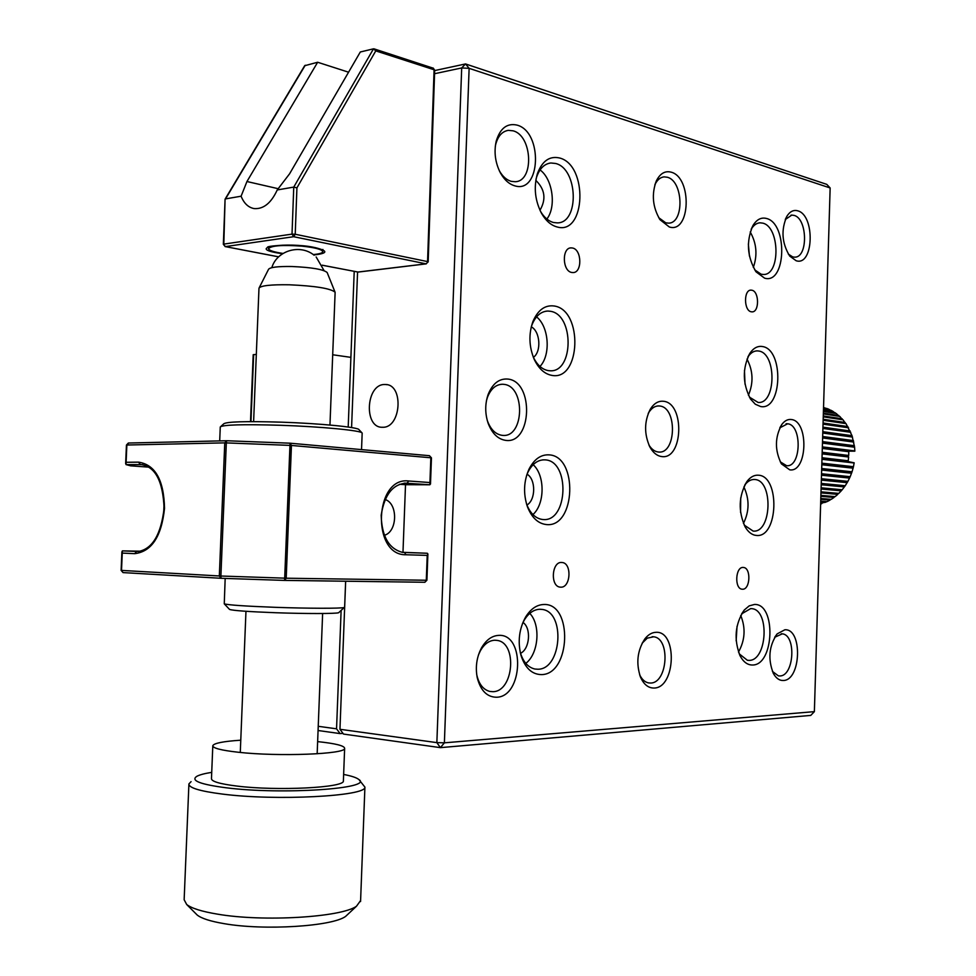 <?xml version="1.0" encoding="UTF-8"?>
<svg xmlns="http://www.w3.org/2000/svg" width="976" height="976" viewBox="0 0 976 976"><rect width="100%" height="100%" fill="white"/><g stroke="black" fill="none" stroke-linecap="round" stroke-linejoin="round"><path stroke-width="1.46" d="M318.237 726.303L336.549 728.816L340.124 733.598L343.003 733.379M354.215 271.377L348.2 427.037L350.896 357.362L332.694 354.764M341.124 610.39L336.549 728.816M340.124 733.598L318.066 730.512M259.201 287.761L268.522 269.364C269.913 267.253 277.709 266.302 291.897 266.509C311.71 267.387 323.459 269.388 327.143 272.511L327.18 272.597M253.614 421.62L258.982 288.176C260.69 285.626 270.791 284.504 289.286 284.785C315.126 285.931 330.376 288.384 335.049 292.153L335.11 292.678M211.719 772.358C204.448 773.517 199.433 774.859 196.701 776.396C190.503 780.605 200.287 784.399 226.054 787.766C282.467 795.001 374.369 788.571 358.717 779.421C356.508 777.628 351.482 775.969 343.637 774.444M359.351 780.092L364.914 787.12C366.805 796.184 276.135 801.089 222.211 794.049C199.763 791.158 188.661 787.791 188.917 783.923L191.076 781.642M348.774 913.438L345.565 916.44C332.194 926.395 264.118 930.738 224.114 923.65C210.56 921.344 201.605 918.489 197.25 915.073L195.798 913.621M188.893 784.436L184.147 899.75L186.709 904.52C191.589 908.327 201.8 911.523 217.343 914.122C263.276 922.125 341.673 917.269 356.508 906.204L360.595 900.543M212.792 745.993L211.475 778.567C211.304 781.434 219.734 783.923 236.753 786.046C277.013 791.158 344.601 787.693 343.381 781.02L343.406 780.532M240.779 740.198C223.431 741.345 214.11 743.163 212.817 745.664C212.67 748.128 221.101 750.312 238.12 752.228C278.367 756.827 345.882 754.167 344.638 748.397C344.589 745.762 335.585 743.505 317.639 741.614M361.986 432.868L358.997 429.672C358.485 427.244 320.287 423.45 281.21 422.157C245.379 421.12 226.212 421.693 223.699 423.877L220.869 426.414M362.157 433.344L362.12 433.015C361.669 430.55 321.616 426.634 280.551 425.28C242.902 424.182 222.809 424.755 220.259 426.976M344.626 607.206L344.247 607.499C341.393 608.548 308.233 608.499 275.098 607.316C245.013 606.169 228.067 605.01 224.26 603.839L225.175 578.426M338.965 612.403L338.623 612.733C335.915 613.77 305.793 613.806 275.781 612.733C248.514 611.696 233.105 610.598 229.567 609.439L229.445 609.317M322.153 265.179L357.911 272.048L426.024 263.837L293.666 236.704L225.456 246.586L223.345 244.317L225.078 199.153L223.821 244.11L292.019 234.118L293.752 187.099L373.491 48.824L360.303 51.996L289.579 173.813L277.233 189.954L293.752 187.099L296.924 187.868L295.228 234.252L427.561 261.592L434.088 69.747L375.772 50.886L296.924 187.868M225.114 199.104L304.658 65.721L317.651 62.257L348.566 72.2M305.244 65.246L225.541 198.897L241.084 196.213C244.012 203.411 248.38 207.534 254.187 208.596C263.52 209.254 271.194 203.045 277.233 189.954M241.084 196.213L246.952 181.524L317.651 62.257M373.491 48.824L375.772 50.886M283.028 253.443C273.975 252.089 269.132 250.527 268.534 248.746C270.938 245.635 282.052 244.769 301.877 246.135C314.76 247.514 321.726 249.319 322.788 251.576C322.751 252.991 319.567 253.992 313.211 254.565M384.983 499.468C398.22 503.335 397.61 531.981 384.215 535.324M250.503 421.632L253.199 354.715L256.322 354.41M140.446 551.184L122.342 550.891L138.47 551.489C152.476 548.829 161.016 534.458 164.09 508.35C162.955 480.692 155.001 466.064 140.251 464.454L138.555 462.148C155.233 464.686 163.895 480.082 164.529 508.35C161.528 536.568 151.585 551.672 134.676 553.66L122.256 553.087L121.512 570.411L219.332 575.962L224.761 442.872L126.856 445.019L126.111 462.282L138.555 462.148M164.102 502.774L163.639 513.925M149.06 467.15L130.662 465.845L126.014 464.588L126.111 462.282M401.99 552.294L427.305 553.258L427.891 553.953L427.22 555.393L405.955 554.758C371.344 555.722 374.369 476.434 408.724 480.997L429.928 482.547L429.867 484.767L404.052 483.169M402.978 552.331L405.516 484.706L429.843 484.767L404.613 483.12M405.516 484.706L399.501 484.279M122.256 553.087L122.342 550.891M121.146 570.387L123.074 572.595M121.915 552.135L121.109 570.374L123.037 572.595L221.052 578.28L220.893 576.023L219.332 575.962L221.076 578.292L284.602 580.415L290.043 443.189L291.446 445.446L286.2 578.207L426.292 580.244L427.22 555.393M429.928 482.547L430.843 457.781L291.446 445.446L226.322 442.897L226.676 440.737L290.018 443.189L226.676 440.737L224.761 442.872L226.322 442.897L220.893 576.023L286.2 578.207L284.76 580.403L424.877 582.269L426.915 580.232L427.891 553.953M125.697 463.234L126.441 445.068L128.332 443.043M822.146 453.852L848.632 457L848.242 460.782L822.024 457.744M822.304 448.423L848.766 451.693L848.717 455.475L822.182 452.278M848.254 451.18L854.83 451.156L854.598 447.203L852.024 435.674L846.009 423.621L823.146 420.29M827.367 408.846L823.537 407.456M831.54 410.847L828.319 408.993L823.512 408.249M835.48 413.336L832.369 410.969L823.476 409.603M839.128 416.313L836.2 413.446L823.415 411.494M842.483 419.717L839.787 416.41L823.341 413.922M845.472 423.535L843.069 419.802L823.256 416.862M854.83 451.156L848.559 450.375L848.766 451.693M848.071 450.997L822.317 447.801M848.717 455.475L848.01 456.219L848.632 457M848.01 456.219L822.158 453.132M848.242 460.782L847.473 461.441L821.999 458.5M820.633 504.067L822.06 503.311M820.645 503.701L821.609 503.775M820.694 501.762L825.903 502.176L820.657 503.201M820.767 499.297L830.064 500.066L827.123 501.627L820.718 501.103M820.865 496.333L834.041 497.455L831.235 499.358L820.792 498.492M820.962 492.892L837.774 494.368L835.139 496.613L820.889 495.381M821.084 489.013L841.239 490.843L838.799 493.392L820.999 491.819M841.239 490.843L842.178 489.757L821.121 487.817M842.178 489.757L845.228 485.731L821.255 483.437M821.206 484.743L844.386 486.926M845.228 485.731L847.912 481.363L821.389 478.728M821.353 480.119L847.18 482.656M847.912 481.363L850.194 476.703L821.536 473.738M821.499 475.202L849.571 478.069M850.194 476.703L852.048 471.798L821.694 468.529M821.658 470.054L851.56 473.226M852.048 471.798L853.463 466.711L821.865 463.173M821.816 464.735L853.109 468.187M853.463 466.711L854.159 462.807L847.473 461.441M821.975 459.306L854.195 463.002M854.891 450.936L822.353 446.886M822.463 443.104L854.598 447.203M854.403 445.715L822.512 441.603M822.622 437.956L853.768 442.055M853.451 440.603L822.658 436.516M822.768 433.039L852.487 437.065M852.024 435.674L822.805 431.673M822.902 428.427L850.743 432.295M850.157 430.977L822.939 427.159M823.036 424.157L848.571 427.793M847.876 426.561L823.073 422.998M845.192 422.486L823.183 419.253M842.154 418.777L823.28 415.971M838.787 415.508L823.366 413.177M835.127 412.689L823.439 410.896M831.223 410.347L823.488 409.151M827.123 408.529L823.524 407.968M837.774 494.368L838.286 493.356M834.041 497.455L834.578 496.564M830.064 500.066L830.6 499.309M825.903 502.176L826.416 501.566M848.071 427.671L823.036 424.096M850.267 432.063L822.914 428.244M852.036 436.723L822.78 432.746M853.378 441.603L822.634 437.553M854.256 446.654L822.475 442.592M853.061 467.309L821.841 463.844M851.597 472.299L821.682 469.102M849.706 477.093L821.524 474.19M847.4 481.644L821.377 479.07M844.704 485.902L821.243 483.657M841.666 489.818L821.109 487.927M498.712 635.376C525.356 633.497 523.124 697.01 496.491 697.242C487.012 697.096 480.595 690.593 477.252 677.747C475.239 667.108 476.654 657.165 481.497 647.893C486.158 639.914 491.892 635.742 498.712 635.376M476.642 674.038L476.91 675.441C479.118 684.444 483.437 689.788 489.879 691.447L492.917 691.679C513.73 691.728 517.634 642.769 497.077 640.402L494.759 640.219C489.074 640.537 484.303 644.014 480.436 650.65L478.521 654.774M507.874 379.066C534.25 381.482 532.03 444.422 505.678 440.371C497.906 439.188 492.05 433.466 488.122 423.206C484.926 413.446 484.95 403.832 488.171 394.377C492.648 383.47 499.224 378.371 507.874 379.066M487.183 420.119L487.488 421.046C490.745 429.574 495.613 434.344 502.103 435.345L502.616 435.381C524.332 437.895 525.649 386.215 503.921 384.361L502.701 384.251C496.003 384.373 490.94 388.655 487.524 397.122L486.451 400.697M516.963 125.087C543.071 131.711 540.875 194.09 514.791 185.83C509.155 184.208 504.385 179.926 500.456 172.984C495.222 162.724 493.807 152.085 496.235 141.069C500.176 128.246 507.093 122.927 516.963 125.087M500.456 172.984L499.273 170.629C502.53 176.4 506.507 179.974 511.204 181.341L515.133 181.719C534.36 181.499 532.481 135.457 513.01 130.808L508.398 130.357C502.298 131.296 498.089 135.884 495.771 144.131L495.296 146.339M671.11 172.154C692.362 177.412 690.532 233.825 669.304 226.969L660.032 219.722C652.59 207.168 651.382 194.2 656.384 180.804C660.118 173.484 665.022 170.605 671.11 172.154M658.715 217.685L665.791 222.845L668.462 223.138C684.505 223.467 683.444 180.987 667.291 177.242L664.156 176.876C660.362 177.254 657.324 179.791 655.03 184.464L654.835 184.891M663.546 401.282C685.006 403.112 683.163 459.977 661.728 456.561C657.104 455.963 653.188 452.827 649.979 447.167C644.062 434.21 644.16 421.583 650.26 409.286C653.957 403.381 658.385 400.721 663.546 401.282M648.894 444.971C651.504 449.192 654.615 451.534 658.214 451.998L658.568 452.022C676.27 454.243 677.454 407.419 659.739 406.016L658.91 405.943C654.92 405.882 651.504 408.127 648.662 412.702L648.198 413.507M655.933 632.314C677.588 630.655 675.734 687.982 654.091 688.043C648.357 688.141 643.831 684.518 640.524 677.161C635.876 663.326 637.304 650.589 644.819 638.938C648.162 634.668 651.87 632.46 655.933 632.314M639.634 674.745C641.879 679.418 644.843 682.139 648.528 682.907L650.577 683.041C667.682 683.188 670.646 638.377 653.676 636.791L647.259 638.158L642.135 643.208M784.826 629.788C802.784 628.312 801.198 680.553 783.277 680.492C779.409 680.614 776.14 678.32 773.468 673.611C767.709 659.227 768.929 645.99 777.128 633.9L784.826 629.788M772.406 671.39L778.409 675.88L779.861 675.953C794.147 676.161 796.477 634.937 782.276 633.839L774.688 637.267M791.28 419.509C809.08 420.924 807.506 472.787 789.743 469.834L781.447 463.893C774.639 450.314 774.785 437.15 781.874 424.401C784.68 420.717 787.815 419.094 791.28 419.509M780.239 461.819L786.571 465.686C801.284 467.65 802.333 424.865 787.62 423.791L779.824 427.83M797.685 210.804C815.326 215.062 813.764 266.546 796.16 260.751L789.718 256.09C781.8 243.073 780.885 229.738 786.985 216.099C789.987 211.45 793.561 209.681 797.685 210.804M788.327 254.114L792.744 256.932L794.659 257.164C808.201 257.774 807.616 218.453 794.025 215.379L791.792 215.098L785.265 219.551M766.477 218.465C788.022 223.443 786.131 284.76 764.611 278.16L756.083 271.877C747.067 256.725 746.042 241.243 753.008 225.444C756.742 219.441 761.231 217.123 766.477 218.465M754.68 269.852L761.17 274.219L763.403 274.476C780.532 275.33 779.946 226.859 762.768 223.138L760.011 222.809C756.583 223.04 753.655 225.151 751.239 229.14L751.142 229.311M762.476 346.541C784.131 349.432 782.24 411.042 760.597 406.516L755.326 404.235L750.642 399.184C742.48 383.666 742.236 368.342 749.922 353.227C753.545 347.981 757.73 345.748 762.476 346.541M749.361 397.086L758.096 402.441C776.152 404.332 776.811 353.288 758.767 351.031L757.303 350.884C753.777 350.896 750.678 352.861 748.006 356.777L747.799 357.118M758.45 475.214C780.227 476.007 778.323 537.886 756.571 535.458C752.252 535.153 748.519 532.408 745.347 527.235C738.002 511.241 738.551 495.967 747.006 481.412C750.434 476.959 754.253 474.885 758.45 475.214M744.176 525.051L753.13 531.078C771.821 533.225 773.468 480.119 754.741 479.509L754.607 479.497C751.044 479.301 747.823 481.083 744.932 484.84L744.603 485.304M754.411 604.473C776.31 603.144 774.395 665.303 752.52 665.01C747.628 665.083 743.517 662.106 740.211 656.067C733.635 639.463 734.989 624.115 744.273 610.024L749.165 605.889L754.411 604.473M739.137 653.774L747.36 660.276L749.08 660.386C767.148 660.813 769.869 609.939 751.898 608.67L750.703 608.585L741.589 613.88M543.864 604.498C573.168 602.973 570.716 674.733 541.412 674.599C531.944 674.453 525.137 668.048 520.989 655.384C517.573 641.72 519.11 628.934 525.613 617.039C530.7 608.89 536.788 604.705 543.864 604.498M520.184 652.102L520.367 652.773C523.282 662.033 528.114 667.45 534.872 669.024L537.849 669.231C561.761 669.585 565.702 611.671 541.997 609.414L539.948 609.256C533.872 609.451 528.663 613.038 524.319 620.016L522.465 623.591M549.11 454.865C578.231 456.17 575.779 527.565 546.67 524.588C538.24 523.758 531.822 517.805 527.43 506.739C523.16 493.746 523.697 481.205 529.029 469.114C534.189 459.171 540.875 454.413 549.11 454.865M526.454 503.738L526.625 504.226C530.224 513.352 535.482 518.439 542.424 519.476L543.095 519.525C568.105 522.184 570.216 460.904 545.181 459.867L544.937 459.855C537.983 459.623 532.335 463.71 527.992 472.103L526.589 475.458M554.307 306.013C583.27 310.136 580.83 381.165 551.879 375.382C544.657 374.064 538.801 368.794 534.323 359.571C528.968 346.797 528.516 334.06 532.981 321.36C538.008 309.88 545.108 304.756 554.307 306.013M533.201 356.899L533.286 357.07C537.105 364.963 542.119 369.477 548.317 370.624L549.927 370.77C573.839 372.759 574.291 314.467 550.391 311.283L547.865 311.051C541.033 311.368 535.787 315.846 532.14 324.447L531.151 327.314M559.492 157.966C588.272 164.871 585.844 235.521 557.076 226.957C551.135 225.371 546.023 220.954 541.741 213.695C534.994 200.775 533.543 187.453 537.386 173.728C542.144 161.016 549.512 155.757 559.492 157.966M540.46 211.292C544.108 217.404 548.451 221.149 553.502 222.504L557.32 222.882C579.598 223.138 578.036 168.543 555.576 163.468L550.867 162.992C544.388 163.809 539.643 168.482 536.641 176.998L536.007 179.23M382.775 427.268C401.221 427.891 403.954 384.324 385.459 384.507L384.398 384.507C365.854 384.471 363.67 427.854 382.263 427.268L382.775 427.268M560.773 587.174C570.728 587.881 572.107 563.189 562.152 562.505L561.627 562.469C551.696 561.529 550.135 586.356 560.09 587.125L560.773 587.174M571.692 272.45L572.949 272.572C582.343 272.951 581.952 249.612 572.534 248.014L571.131 247.88C561.737 247.575 562.274 271.06 571.692 272.45M751.227 311.783L752.008 311.869C759.438 312.381 759.34 291.434 751.898 290.226L751.02 290.128C743.578 289.665 743.785 310.746 751.227 311.783M742.492 589.223C750.276 589.833 751.288 567.886 743.505 567.471L743.175 567.446C735.416 566.666 734.281 588.748 742.065 589.199L742.492 589.223M525.808 663.375C538.679 653.676 540.936 624.908 529.785 613.379M520.525 653.322C529.809 648.991 531.456 628.154 523.002 622.444M532.92 514.572C545.011 504.043 545.145 475.324 533.152 464.686M526.918 505.007C535.848 500.066 535.946 479.228 527.064 474.202M539.972 366.464C550.964 355.069 549.037 326.728 536.556 316.871M533.408 357.35C541.607 351.641 540.216 331.401 531.298 326.838M546.865 219.039C556.503 206.814 552.733 179.145 540.07 169.934M539.972 210.243C546.365 199.214 544.974 189.259 535.812 180.377M738.466 652.078C745.066 640.268 745.823 628.056 740.723 615.466M736.148 640.817L737.051 626.287M743.444 523.429C749.434 511.326 749.568 499.139 743.846 486.902M740.564 512.412L740.723 497.845M748.409 395.231C753.631 382.921 753.155 370.868 746.994 359.07M745.017 384.202L744.468 370.392M753.313 267.448C757.632 255.09 756.595 243.268 750.215 231.971M749.434 256.078L748.36 243.963M434.674 70.577L465.528 63.94L826.77 184.366L830.149 187.965L469.127 68.332L444.385 742.834L814.374 711.638L830.149 187.965M357.57 272.023L351.58 427.561M345.663 581.22L339.953 729.292L436.858 742.626L461.697 67.942L434.564 73.725M814.374 711.638L810.751 715.408L440.408 747.64L343.515 734.074L339.953 729.292M436.858 742.626L440.408 747.64L444.385 742.834L436.858 742.626M461.697 67.942L469.127 68.332L465.528 63.94L461.697 67.942M282.528 253.772L276.818 252.833C246.843 247.428 286.895 241.658 315.041 247.587C328.473 250.917 328.046 253.382 313.772 254.968M223.345 244.317L225.224 246.586L278.672 256.822M278.38 188.746L246.952 181.524M292.019 234.118L293.666 236.704L295.228 234.252L292.019 234.118M278.636 256.859L225.114 246.574M358.57 271.975L357.362 271.95M428.171 261.849L426.024 263.837L428.171 261.873L434.686 70.162L433.173 68.027L434.686 70.162M432.685 68.015L374.04 48.849M142.862 464.649L126.014 464.588L142.813 464.637M424.828 582.269L284.687 580.415M220.942 578.28L123.037 572.595L121.109 570.374L121.902 551.782M253.662 354.605L250.954 421.62M128.747 443.019L226.359 440.749L128.747 443.019M290.25 443.214L429.428 455.694L290.238 443.214M408.724 480.997L407.175 483.12C393.194 483.559 384.532 494.246 381.177 515.206C381.787 536.568 388.973 548.976 402.71 552.416L427.305 553.258M405.955 554.758L404.54 552.562M424.731 582.269L426.915 580.232M431.453 457.878L429.44 455.694L431.453 457.878L430.489 484.072M284.602 580.415L221.052 578.28M136.591 551.525L134.676 553.66M126.856 445.019L128.734 443.019L126.856 445.019M327.143 272.511L335.049 292.153M317.163 753.789L322.629 613.514M329.961 425.036L335.122 292.397M324.105 270.669L316.151 256.969M314.138 255.248C300.205 243.695 276.879 250.503 271.816 267.656M240.279 752.447L245.964 611.293M197.25 915.073L186.709 904.52M364.914 787.12L360.559 901.556M343.381 781.02L344.638 748.397M345.565 916.44L356.508 906.204M362.169 433.1L361.535 449.607M345.638 581.22L344.626 607.316M338.623 612.733L344.247 607.499M229.567 609.439L224.26 603.839M220.271 427.061L219.698 440.908M268.583 246.806L268.034 247.477C262.971 246.098 296.753 243.073 314.784 247.587L323.141 250.356L322.873 249.441M426.28 263.862L358.168 272.072L322.178 265.228M322.861 249.856L322.788 251.576M268.595 247.038L268.534 248.538M126.441 445.068L125.648 463.6M386.996 384.703L385.459 384.507M561.237 562.469L562.152 562.505M494.869 640.219L497.077 640.402M652.2 636.681L653.676 636.791M781.227 633.766L782.276 633.839M539.643 609.256L541.997 609.414M750.544 608.597L751.898 608.67M758.938 222.931L760.011 222.809M756.107 350.945L757.303 350.884M753.313 479.509L754.607 479.497M549.171 163.26L550.867 162.992M545.889 311.21L547.865 311.051M542.729 459.867L544.937 459.855M790.975 215.184L791.792 215.098M786.083 423.755L787.034 423.73M663.058 177.034L664.156 176.876M657.58 405.992L658.91 405.943M506.898 130.613L508.398 130.357M500.761 384.349L502.701 384.251M570.387 247.965L571.131 247.88M540.545 211.463L541.741 213.695M536.641 176.998L537.386 173.728M533.286 357.07L534.323 359.571M532.14 324.447L532.981 321.36M526.625 504.226L527.43 506.739M527.992 472.103L529.029 469.114M520.367 652.773L520.989 655.384M524.319 620.016L525.613 617.039M739.686 655.018L740.211 656.067M742.016 613.355L744.273 610.024M744.81 526.271L745.347 527.235M744.932 484.84L747.006 481.412M750.08 398.318L750.642 399.184M748.006 356.777L749.922 353.227M755.497 271.072L756.083 271.877M751.239 229.14L753.008 225.444M785.399 219.234L786.985 216.099M781.02 463.21L781.447 463.893M779.848 427.756L781.874 424.401M773.065 672.842L773.468 673.611M774.737 637.206L777.128 633.9M639.939 675.624L640.524 677.161M642.855 642.22L644.819 638.938M649.333 445.898L649.979 447.167M648.662 412.702L650.26 409.286M659.361 218.722L660.032 219.722M655.03 184.464L656.384 180.804M495.771 144.131L496.235 141.069M487.488 421.046L488.122 423.206M487.524 397.122L488.171 394.377M476.91 675.441L477.252 677.747M480.436 650.65L481.497 647.893"/></g></svg>
